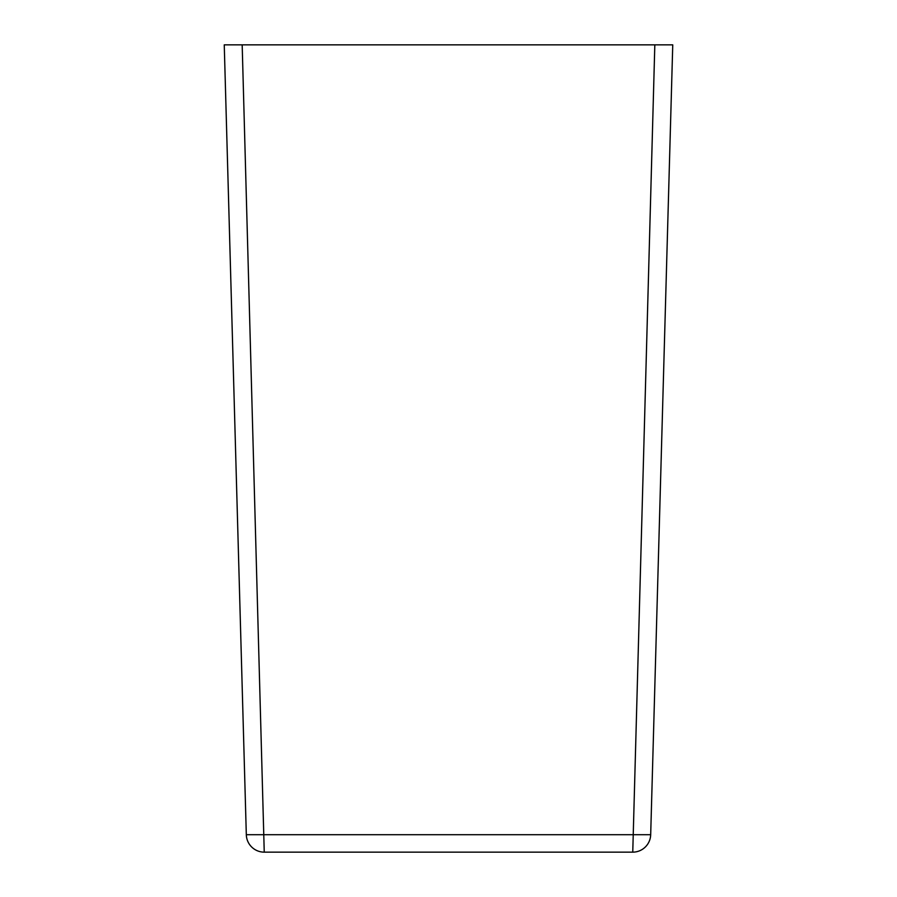 <?xml version="1.0" encoding="UTF-8"?>
<svg xmlns="http://www.w3.org/2000/svg" width="897" height="897" viewBox="0 0 897 897"><rect width="100%" height="100%" fill="white"/><g stroke="black" fill="none" stroke-linecap="round" stroke-linejoin="round"><path stroke-width="1.35" d="M650.684 834.715A17.94 17.94 0 0 1 632.755 852.15A17.94 17.94 0 0 0 650.684 834.715L672.75 44.85L654.821 44.85L672.75 44.85L650.684 834.715L246.316 834.715A17.94 17.94 0 0 0 264.245 852.15A17.94 17.94 0 0 1 246.316 834.715L224.25 44.85L242.179 44.85L224.25 44.85M632.755 852.15L264.245 852.15L632.755 852.15L654.821 44.85L242.179 44.85L264.245 852.15"/></g></svg>
